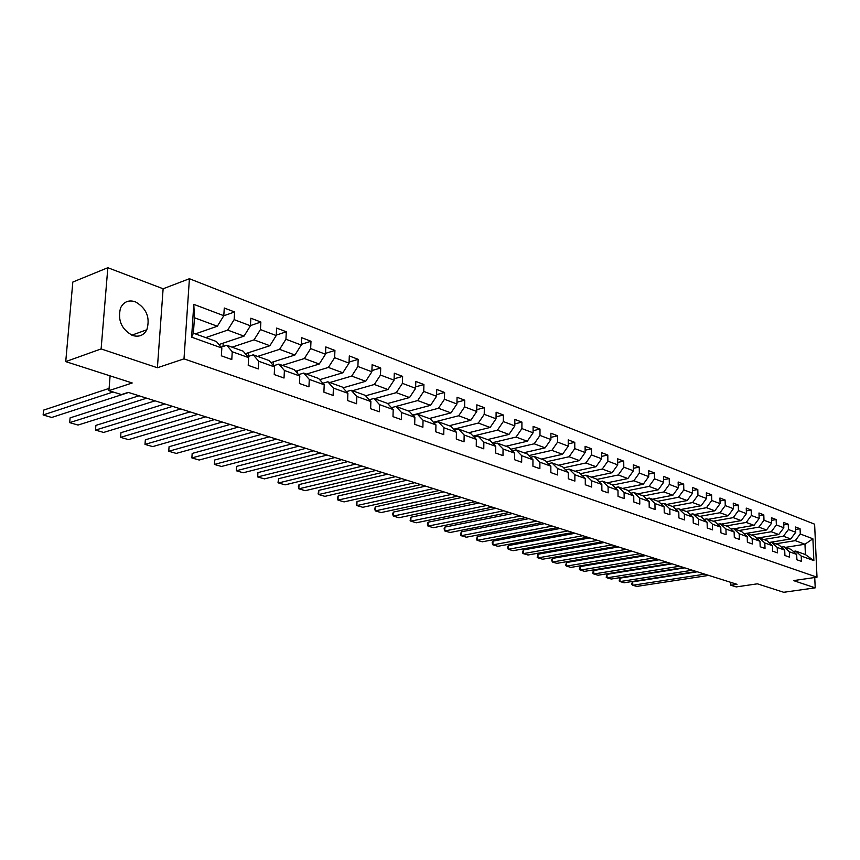 <?xml version="1.0" encoding="UTF-8"?>
<svg xmlns="http://www.w3.org/2000/svg" width="860" height="860" viewBox="0 0 860 860"><rect width="100%" height="100%" fill="white"/><g stroke="black" fill="none" stroke-linecap="round" stroke-linejoin="round"><path stroke-width="1.29" d="M132.644 335.486C138.976 337.313 143.706 335.411 146.834 329.767C150.382 317.555 146.523 308.213 135.246 301.742C128.548 299.699 123.625 301.806 120.497 308.084C117.53 320.339 121.572 329.477 132.644 335.486M107.833 267.718L72.82 282.048L65.736 361.608L101.114 348.923L157.401 367.757L183.997 358.856L189.415 278.726L163.12 288.777L107.833 267.718L101.114 348.923M183.997 358.856L817 577.189L814.613 524.181L189.415 278.726M817 577.189L793.522 580.597L815.205 587.853L814.742 577.511M815.205 587.853L783.696 592.282L757.391 583.822L736.225 586.918L730.85 585.241L737.041 584.327L128.226 392.375L121.432 394.579L108.908 390.666L132.214 382.969L65.736 361.608M195.338 333.884L217.333 326.241L194.446 317.748L193.414 333.185L216.387 341.495L221.837 348.02L221.353 355.825L231.791 359.523L232.243 351.751L248.648 357.642L248.218 365.349L258.322 368.929L258.731 361.264L274.62 366.973L274.232 374.562L284.026 378.035L284.402 370.477L299.796 376.013L299.452 383.506L308.944 386.86L309.277 379.41L324.209 384.775L323.897 392.16L333.11 395.428L333.4 388.075L347.892 393.278L347.623 400.566L356.556 403.738L356.814 396.481L370.875 401.534L370.638 408.726L379.314 411.8L379.539 404.641L393.192 409.543L392.988 416.648L401.416 419.626L401.609 412.563L414.875 417.326L414.692 424.335L422.883 427.237L423.045 420.26L435.945 424.894L435.794 431.817L443.749 434.633L443.889 427.753L456.423 432.247L456.305 439.084L464.034 441.825L464.153 435.02L476.343 439.406L476.246 446.146L483.771 448.812L483.868 442.104L495.725 446.362L495.65 453.026L502.982 455.617L503.046 448.985L514.592 453.134L514.538 459.713L521.665 462.239L521.708 455.692L532.953 459.735L532.931 466.227L539.876 468.689L539.897 462.218L550.851 466.152L550.841 472.581L557.603 474.978L557.603 468.582L568.277 472.409L568.288 478.762L574.878 481.095L574.867 474.774L585.262 478.515L585.294 484.782L591.723 487.061L591.691 480.815L601.828 484.459L601.882 490.662L608.149 492.877L608.084 486.706L617.985 490.264L618.05 496.392L624.166 498.553L624.091 492.457L633.745 495.919L633.82 501.982L639.786 504.1L639.7 498.058L649.117 501.444L649.214 507.432L655.04 509.496L654.944 503.53L664.135 506.83L664.242 512.764L669.929 514.774L669.811 508.873L678.798 512.098L678.916 517.957L684.474 519.924L684.345 514.087L693.117 517.236L693.246 523.041L698.675 524.955L698.535 519.182L707.103 522.256L707.253 527.997L712.553 529.878L712.392 524.159L720.766 527.169L720.927 532.845L726.109 534.683L725.947 529.029L734.128 531.964L734.311 537.586L739.374 539.381L739.192 533.78L747.2 536.662L747.383 542.219L752.339 543.971L752.145 538.435L759.982 541.241L760.175 546.745L765.013 548.465L764.82 542.982L772.474 545.735L772.678 551.185L777.418 552.862L777.214 547.433L784.707 550.12L784.922 555.517L789.555 557.162L789.34 551.787L796.683 554.42L796.897 559.763L801.445 561.376L801.219 556.054L813.872 560.591L812.893 538.779L804.971 544.24L795.263 540.639L775.688 543.832M221.837 348.02L191.608 337.163L193.79 304.343L223.804 315.706L224.267 308.009L234.597 311.965L223.75 315.781M812.893 538.779L800.284 533.995L800.058 528.728L795.543 526.997L795.758 532.286L788.448 529.513L788.233 524.192L783.611 522.418L783.825 527.771L776.354 524.933L776.15 519.558L771.431 517.752L771.635 523.149L763.992 520.257L763.798 514.828L758.982 512.979L759.176 518.429L751.371 515.473L751.178 509.991L746.254 508.099L746.437 513.613L738.461 510.593L738.278 505.046L733.247 503.111L733.419 508.679L725.259 505.594L725.087 499.993L719.938 498.015L720.1 503.637L711.758 500.477L711.607 494.822L706.329 492.801L706.479 498.477L697.944 495.242L697.804 489.533L692.408 487.459L692.547 493.199L683.808 489.888L683.678 484.115L678.153 481.998L678.282 487.803L669.338 484.416L669.22 478.568L663.565 476.408L663.673 482.267L654.514 478.805L654.417 472.903L648.633 470.678L648.72 476.612L639.346 473.054L639.259 467.087L633.325 464.819L633.412 470.807L623.801 467.173L623.726 461.132L617.652 458.81L617.716 464.873L607.87 461.143L607.816 455.037L601.581 452.65L601.634 458.778L591.529 454.951L591.497 448.78L585.112 446.329L585.144 452.532L574.781 448.608L574.77 442.362L568.224 439.858L568.234 446.136L557.603 442.104L557.613 435.784L550.894 433.214L550.884 439.557L539.983 435.429L540.005 429.043L533.103 426.399L533.082 432.816L521.891 428.581L521.934 422.11L514.85 419.4L514.807 425.904L503.315 421.55L503.379 415.004L496.112 412.209L496.037 418.788L484.234 414.327L484.32 407.694L476.848 404.834L476.752 411.488L464.626 406.898L464.733 400.19L457.058 397.245L456.94 403.985L444.469 399.266L444.609 392.472L436.719 389.451L436.568 396.277L423.743 391.418L423.915 384.538L415.799 381.431L415.616 388.344L402.426 383.345L402.62 376.379L394.267 373.175L394.063 380.185L380.486 375.035L380.711 367.983L372.111 364.683L371.875 371.778L357.9 366.489L358.158 359.329L349.3 355.943L349.031 363.135L334.637 357.674L334.927 350.428L325.8 346.935L325.499 354.223L310.654 348.601L310.987 341.248L301.581 337.647L301.237 345.032L285.939 339.238L286.305 331.788L276.619 328.079L276.232 335.561L260.451 329.584L260.859 322.038L250.851 318.2L250.432 325.789L234.146 319.63L234.597 311.965M248.648 357.642L243.154 351.181L226.782 345.258L221.117 347.15M205.701 337.625L227.696 330.089L244.014 336.142L218.945 344.559M226.782 345.258L232.243 351.751M234.146 319.63L227.696 330.089M250.432 325.789L244.014 336.142M274.62 366.973L269.094 360.555L253.227 354.825L247.755 356.588M232.06 347.16L254.055 339.861L269.868 345.731L245.315 353.718M253.227 354.825L258.731 361.264M260.451 329.584L254.055 339.861M276.232 335.561L269.868 345.731M299.796 376.013L294.227 369.649L278.855 364.092L273.566 365.747M257.613 356.406L279.597 349.343L294.926 355.029L270.868 362.619M278.855 364.092L284.402 370.477M285.939 339.238L279.597 349.343M301.237 345.032L294.926 355.029M324.209 384.775L318.608 378.475L303.688 373.079L298.592 374.627M282.392 365.371L304.365 358.523L319.232 364.038L295.636 371.262M303.688 373.079L309.277 379.41M310.654 348.601L304.365 358.523M325.499 354.223L319.232 364.038M347.892 393.278L342.258 387.032L327.789 381.797L322.855 383.248M306.45 374.079L328.38 367.435L342.817 372.788L319.673 379.668M327.789 381.797L333.4 388.075M334.637 357.674L328.38 367.435M349.031 363.135L342.817 372.788M370.875 401.534L365.221 395.342L351.17 390.257L346.397 391.623M329.799 382.528L351.697 376.089L365.704 381.281L342.989 387.849M351.17 390.257L356.814 396.481M357.9 366.489L351.697 376.089M371.875 371.778L365.704 381.281M393.192 409.543L387.516 403.404L373.874 398.47L369.252 399.75M352.482 390.73L374.337 384.485L387.946 389.537L365.64 395.793M373.874 398.47L379.539 404.641M380.486 375.035L374.337 384.485M394.063 380.185L387.946 389.537M414.875 417.326L409.177 411.241L395.923 406.447L391.45 407.651M374.519 398.696L396.32 392.644L409.543 397.546L387.634 403.534M408.833 411.112L430.548 405.339L417.691 400.566L395.944 406.447L401.609 412.563M402.426 383.345L396.32 392.644M415.616 388.344L409.543 397.546M435.945 424.894L430.237 418.852L417.347 414.197L413.015 415.337M417.347 414.197L423.045 420.26M423.743 391.418L417.691 400.566M436.568 396.277L430.548 405.339M456.423 432.247L450.704 426.259L438.181 421.733L433.967 422.808M412.746 415.047L438.46 408.274L450.962 412.908L429.312 418.519M438.181 421.733L443.889 427.753M444.469 399.266L438.46 408.274M456.94 403.985L450.962 412.908M476.343 439.406L470.613 433.462L458.434 429.054L454.349 430.075M433.44 422.249L458.67 415.767L470.829 420.282L449.242 425.732M458.434 429.054L464.153 435.02M464.626 406.898L458.67 415.767M476.752 411.488L470.829 420.282M495.725 446.362L489.996 440.471L478.128 436.181L474.172 437.149M453.564 429.258L478.321 423.066L490.157 427.452L468.646 432.752M478.128 436.181L483.868 442.104M484.234 414.327L478.321 423.066M496.037 418.788L490.157 427.452M514.592 453.134L508.851 447.297L497.306 443.126L493.457 444.039M473.15 436.095L497.445 430.161L508.969 434.429L487.545 439.589M497.306 443.126L503.046 448.985M503.315 421.55L497.445 430.161M514.807 425.904L508.969 434.429M532.953 459.735L527.223 453.94L515.979 449.877L512.237 450.737M492.21 442.76L516.075 437.063L527.288 441.234L505.949 446.243M515.979 449.877L521.708 455.692M521.891 428.581L516.075 437.063M533.082 432.816L527.288 441.234M550.851 466.152L545.111 460.412L534.157 456.456L530.523 457.273M510.775 449.253L534.211 443.792L545.143 447.856L523.88 452.736M534.157 456.456L539.897 462.218M539.983 435.429L534.211 443.792M550.884 439.557L545.143 447.856M568.277 472.409L562.547 466.722L551.873 462.863L548.336 463.637M528.857 455.596L551.884 450.35L562.537 454.306L541.359 459.057M551.873 462.863L557.603 468.582M557.603 442.104L551.884 450.35M568.234 446.136L562.537 454.306M585.262 478.515L579.533 472.871L569.126 469.108L565.697 469.85M546.476 461.777L569.105 456.746L579.489 460.594L558.398 465.217M569.126 469.108L574.867 474.774M574.781 448.608L569.105 456.746M585.144 452.532L579.489 460.594M601.828 484.459L596.109 478.859L585.961 475.193L582.618 475.902M563.644 467.818L585.896 462.97L596.023 466.733L575.028 471.237M585.961 475.193L591.691 480.815M591.529 454.951L585.896 462.97M601.634 458.778L596.023 466.733M617.985 490.264L612.266 484.707L602.365 481.127L599.108 481.804M580.382 473.709L602.279 469.044L612.148 472.71L591.239 477.106M602.365 481.127L608.084 486.706M607.87 461.143L602.279 469.044M617.716 464.873L612.148 472.71M633.745 495.919L628.037 490.415L618.372 486.921L615.201 487.566M596.722 479.461L618.254 474.978L627.886 478.547L607.074 482.825M618.372 486.921L624.091 492.457M623.801 467.173L618.254 474.978M633.412 470.807L627.886 478.547M649.117 501.444L643.42 495.983L634.003 492.565L630.907 493.188M612.653 485.083L633.841 480.762L643.248 484.244L622.533 488.426M634.003 492.565L639.7 498.058M639.346 473.054L633.841 480.762M648.72 476.612L643.248 484.244M664.135 506.83L658.448 501.412L649.246 498.09L646.236 498.671M628.198 490.576L649.053 486.405L658.244 489.813L637.625 493.877M649.246 498.09L654.944 503.53M654.514 478.805L649.053 486.405M663.673 482.267L658.244 489.813M678.798 512.098L673.122 506.723L664.135 503.476L661.189 504.035M643.334 495.951L663.92 491.92L672.885 495.242L652.364 499.219M664.135 503.476L669.811 508.873M669.338 484.416L663.92 491.92M678.282 487.803L672.885 495.242M693.117 517.236L687.452 511.904L678.669 508.733L675.809 509.27M657.943 501.229L678.433 497.295L687.194 500.552L666.769 504.422M678.669 508.733L684.345 514.087M683.808 489.888L678.433 497.295M692.547 493.199L687.194 500.552M707.103 522.256L701.448 516.978L692.87 513.871L690.075 514.377M672.219 506.4L692.612 502.562L701.169 505.734L680.841 509.518M692.87 513.871L698.535 519.182M697.944 495.242L692.612 502.562M706.479 498.477L701.169 505.734M720.766 527.169L715.133 521.923L706.759 518.892L704.028 519.375M686.172 511.442L706.458 507.701L714.832 510.808L694.611 514.495M706.759 518.892L712.392 524.159M711.758 500.477L706.458 507.701M720.1 503.637L714.832 510.808M734.128 531.964L728.517 526.761L720.314 523.794L717.659 524.267M699.814 516.387L720.003 512.721L728.183 515.763L708.059 519.365M720.314 523.794L725.947 529.029M725.259 505.594L720.003 512.721M733.419 508.679L728.183 515.763M747.2 536.662L741.6 531.501L733.58 528.599L730.978 529.05M713.166 521.214L733.247 517.634L741.245 520.601L721.228 524.127M733.58 528.599L739.192 533.78M738.461 510.593L733.247 517.634M746.437 513.613L741.245 520.601M759.982 541.241L754.392 536.124L746.555 533.286L744.008 533.716M726.216 525.933L746.2 522.439L754.026 525.342L734.107 528.782M746.555 533.286L752.145 538.435M751.371 515.473L746.2 522.439M759.176 518.429L754.026 525.342M772.474 545.735L766.916 540.65L759.24 537.876L756.757 538.295M738.976 530.545L758.864 527.137L766.518 529.975L746.706 533.34M759.24 537.876L764.82 542.982M763.992 520.257L758.864 527.137M771.635 523.149L766.518 529.975M784.707 550.12L779.16 545.089L771.657 542.37L769.227 542.767M751.479 535.071L771.259 531.738L778.751 534.522L756.66 538.199M771.657 542.37L777.214 547.433M776.354 524.933L771.259 531.738M783.825 527.771L778.751 534.522M796.683 554.42L791.146 549.422L783.804 546.766L781.428 547.143M763.712 539.5L783.385 536.231L790.727 538.962L768.958 542.52M783.804 546.766L789.34 551.787M788.448 529.513L783.385 536.231M795.758 532.286L790.727 538.962M813.872 560.591L805.412 554.582L795.693 551.067L793.371 551.432M785.481 547.369L804.971 544.24L805.412 554.582M795.693 551.067L801.219 556.054M800.284 533.995L795.263 540.639M110.102 375.863L108.908 390.666M730.763 582.338L730.85 585.241M193.79 304.343L194.446 317.748M193.414 333.185L191.608 337.163M223.804 315.706L217.333 326.241M800.058 528.728L795.64 529.47M788.233 524.192L783.718 524.965M776.15 519.558L771.528 520.365M763.798 514.828L759.079 515.667M751.178 509.991L746.351 510.862M738.278 505.046L733.333 505.949M725.087 499.993L720.024 500.939M711.607 494.822L706.415 495.812M697.804 489.533L692.483 490.555M683.678 484.115L678.228 485.19M669.22 478.568L663.63 479.697M654.417 472.903L648.687 474.075M639.259 467.087L633.379 468.324M623.726 461.132L617.695 462.433M607.816 455.037L601.613 456.391M591.497 448.78L585.133 450.199M574.77 442.362L568.224 443.867M557.613 435.784L550.884 437.364M540.005 429.043L533.092 430.699M521.934 422.11L514.817 423.862M503.379 415.004L496.059 416.842M484.32 407.694L476.784 409.639M464.733 400.19L456.972 402.233M444.609 392.472L436.6 394.643M423.915 384.538L415.66 386.839M402.62 376.379L394.106 378.808M343.473 387.709L343.441 388.344M380.711 367.983L371.918 370.563M320.801 379.335L320.737 380.873M358.158 359.329L349.074 362.082M297.474 370.703L297.356 373.229M334.927 350.428L325.531 353.352M273.458 361.802L273.276 365.403M310.987 341.248L301.269 344.365M248.712 352.611L248.497 356.352M286.305 331.788L276.254 335.11M223.213 343.129L222.998 346.515M260.859 322.038L250.443 325.585M196.908 333.336L196.843 334.422M157.401 367.757L163.12 288.777M708.715 575.394L636.787 586.413L632.756 585.251L632.713 581.844L631.853 583.274L631.874 584.628L632.756 585.251L704.781 574.147M697.288 571.792L632.713 581.844M696.363 571.502L624.134 582.758L620.028 581.575L619.995 578.135L619.146 580.951L620.028 581.575L692.354 570.234M684.829 567.858L619.995 578.135M683.764 567.525L611.234 579.038L607.042 577.823L607.009 574.351L606.171 577.2L607.042 577.823L679.669 566.235M672.111 563.848L607.009 574.351M670.897 563.461L598.066 575.232L593.798 573.996L593.776 570.492L592.927 571.975L592.938 573.373L593.798 573.996L666.704 562.15M659.136 559.763L593.776 570.492M657.75 559.322L584.639 571.352L580.274 570.094L580.263 566.557L579.414 568.062L579.425 569.471L580.274 570.094L653.482 557.979M645.882 555.582L580.263 566.557M644.323 555.087L570.922 567.396L566.471 566.106L566.461 562.537L565.633 565.482L566.471 566.106L639.958 553.711M632.337 551.314L566.461 562.537M630.606 550.765L556.925 563.354L552.378 562.032L552.378 558.43L551.55 559.967L552.378 562.032L626.144 549.357M618.501 546.949L552.378 558.43M616.588 546.347L542.628 559.226L537.984 557.882L537.994 554.238L537.167 557.259L537.984 557.882L612.03 544.907M604.365 542.488L537.994 554.238M602.269 541.832L528.029 555.001L523.288 553.636L523.31 549.959L522.482 553.012L523.288 553.636L597.603 540.36M589.917 537.941L523.31 549.959M587.616 537.21L513.119 550.701L508.26 549.293L508.303 545.584L507.486 547.186L508.26 549.293L582.854 535.705M575.146 533.275L508.303 545.584M572.642 532.49L497.875 546.293L492.92 544.864L492.963 541.112L492.156 542.746L492.92 544.864L567.761 530.953M560.032 528.513L492.963 541.112M557.312 527.653L482.299 541.8L477.225 540.338L477.279 536.543L476.472 539.714L477.225 540.338L552.324 526.083M544.573 523.643L477.279 536.543M541.628 522.719L466.367 537.199L461.186 535.705L461.25 531.867L460.444 535.081L461.186 535.705L536.533 521.106M528.76 518.655L461.25 531.867M525.589 517.655L450.081 532.49L444.781 530.964L444.867 527.094L444.093 528.792L444.781 530.964L520.365 516.011M512.582 513.549L444.867 527.094M509.152 512.474L433.429 527.685L428.011 526.116L428.097 522.203L427.334 523.933L428.011 526.116L503.81 510.786M496.016 508.335L428.097 522.203M492.329 507.174L416.38 522.762L410.844 521.16L410.94 517.204L410.145 520.537L410.844 521.16L486.857 505.443M479.041 502.982L410.94 517.204M475.096 501.735L398.943 517.731L393.267 516.086L393.385 512.087L392.644 513.871L393.267 516.086L469.485 499.972M461.669 497.499L393.385 512.087M457.445 496.166L381.087 512.571L375.283 510.894L375.411 506.852L374.68 508.658L375.283 510.894L451.693 494.36M443.857 491.888L375.411 506.852M439.342 490.469L362.812 507.292L356.857 505.572L357.007 501.487L356.233 504.949L356.857 505.572L433.451 488.609M425.614 486.137L357.007 501.487M420.787 484.61L344.086 501.885L337.991 500.122L338.152 495.994L337.453 497.854L337.991 500.122L414.746 482.707M406.898 480.235L338.152 495.994M401.76 478.612L324.908 496.349L318.662 494.543L318.834 490.361L318.082 493.919L318.662 494.543L395.557 476.655M387.709 474.183L318.834 490.361M382.238 472.462L305.246 490.673L298.839 488.824L299.033 484.588L298.377 486.513L298.839 488.824L375.874 470.452M368.026 467.98L299.033 484.588M362.2 466.142L285.101 484.846L278.533 482.954L278.737 478.676L278.006 482.342L278.533 482.954L355.664 464.088M347.827 461.616L278.737 478.676M341.635 459.659L264.428 478.88L257.699 476.935L257.925 472.613L257.699 476.935L334.927 457.541M327.09 455.069L257.925 472.613M320.511 452.994L243.229 472.763L236.328 470.764L236.575 466.389L236.328 470.764L313.62 450.823M305.794 448.361L236.575 466.389M298.818 446.157L221.482 466.475L214.387 464.432L214.667 460.003L214.387 464.432L291.733 443.921M283.918 441.459L214.667 460.003M276.512 439.127L199.154 460.025L191.877 457.928L192.167 453.446L191.877 457.928L269.234 436.837M261.429 434.375L192.167 453.446M253.582 431.903L176.236 453.413L168.753 451.253L169.065 446.716L168.753 451.253L246.1 429.538M238.317 427.087L169.065 446.716M230.007 424.464L152.682 446.609L144.996 444.394L145.34 439.793L144.996 444.394L222.31 422.034M214.549 419.594L145.34 439.793M205.744 416.82L128.484 439.621L120.594 437.342L120.948 432.688L120.594 437.342L197.822 414.316M190.092 411.875L120.948 432.688M180.772 408.941L103.608 432.44L95.492 430.097L95.879 425.388L95.492 430.097L172.613 406.371M164.916 403.942L95.879 425.388M155.058 400.835L78.034 425.055L69.681 422.636L70.101 417.874L69.681 422.636L146.651 398.18M138.998 395.772L70.101 417.874M128.57 392.483L51.718 417.455L43.129 414.971L43.57 410.134L43.129 414.971L113.122 391.977M109.091 388.408L43.57 410.134M131.827 335.174L146.834 329.767"/></g></svg>
